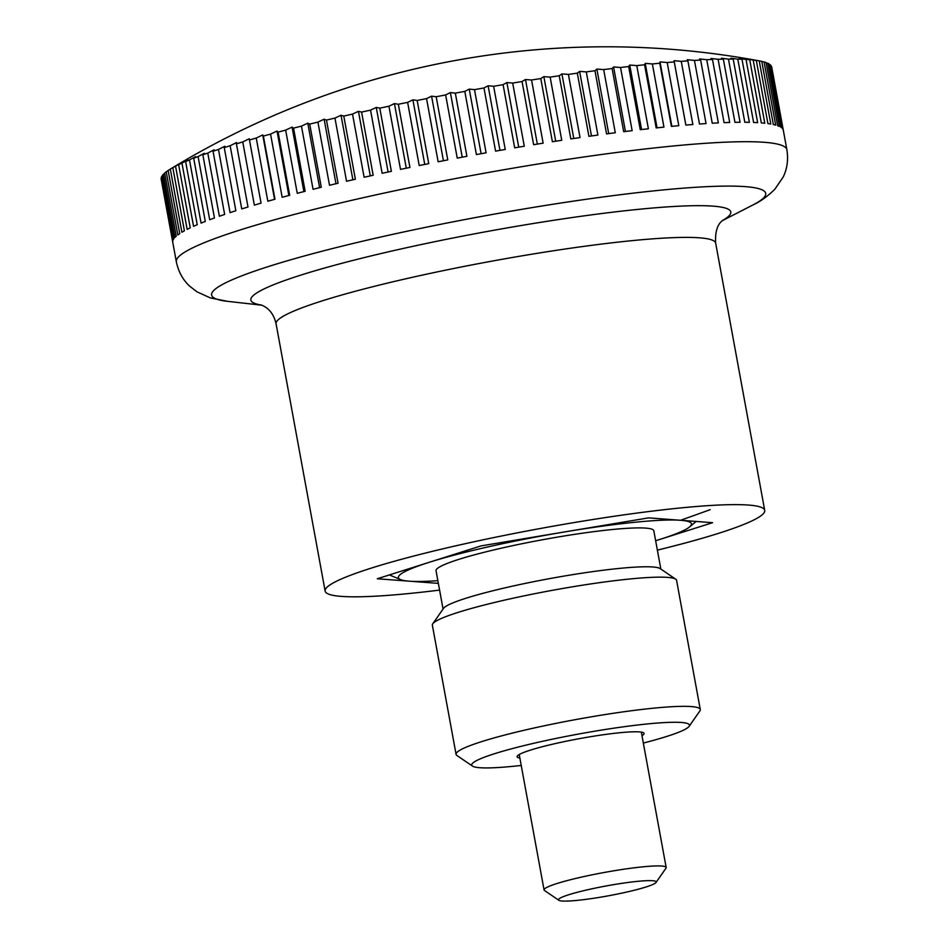 <?xml version="1.0" encoding="UTF-8"?>
<svg xmlns="http://www.w3.org/2000/svg" width="948" height="948" viewBox="0 0 948 948"><rect width="100%" height="100%" fill="white"/><g stroke="black" fill="none" stroke-linecap="round" stroke-linejoin="round"><path stroke-width="1.42" d="M439.588 590.094A223.467 22.693 -10.4 0 1 325.128 591.066A223.467 22.693 -10.4 0 1 327.119 587.144A223.467 22.693 -10.4 0 1 557.839 525.358A223.467 22.693 -10.4 0 1 764.716 510.391A223.467 22.693 -10.4 0 1 762.725 514.314A223.467 22.693 -10.4 0 1 657.367 550.124M771.21 66.455A809.758 588.483 -106.6 0 1 771.565 66.55A310.375 31.509 -10.4 0 1 771.719 67.095L786.876 149.701C788.463 159.655 787.219 168.791 783.155 177.086L774.86 189.221C767.548 196.414 760.213 201.675 752.866 204.993A281.663 28.594 -10.4 0 0 763.187 198.298A281.663 28.594 -10.4 0 0 526.282 208.572A281.663 28.594 -10.4 0 0 214.141 290.1A281.663 28.594 -10.4 0 0 227.769 301.369L210.397 297.933L196.947 291.806L189.707 286.201C182.869 279.873 178.414 271.721 176.328 261.755A310.375 31.509 -10.4 0 1 179.101 256.316A310.375 31.509 -10.4 0 1 523.059 166.469A310.375 31.509 -10.4 0 1 786.876 149.701M771.565 66.55L783.167 129.722A310.375 31.509 169.6 0 0 782.657 128.798L771.056 65.637A310.375 31.509 -10.4 0 0 770.262 64.784L781.863 127.956A310.375 31.509 169.6 0 0 780.749 127.151L769.148 63.978A310.375 31.509 -10.4 0 0 767.761 63.243L779.363 126.416A310.375 31.509 169.6 0 0 777.644 125.717L766.055 62.556A310.375 31.509 -10.4 0 0 764.076 61.94L775.677 125.112A310.375 31.509 169.6 0 0 773.355 124.543L761.765 61.371A310.375 31.509 -10.4 0 0 760.095 61.028A838.056 838.056 0 0 0 169.882 169.36A310.375 31.509 -10.4 0 1 170.308 169.1A809.758 705.039 90 0 1 175.89 165.746A809.758 389.687 76.4 0 0 172.82 167.666A310.375 31.509 -10.4 0 1 175.558 166.208A809.758 728.123 91.7 0 1 181.352 162.855A809.758 344.645 76.8 0 0 178.651 164.679A310.375 31.509 -10.4 0 1 181.957 163.151A809.758 748.327 93.9 0 1 187.929 159.809A809.758 298.253 77.3 0 0 185.618 161.539A310.375 31.509 -10.4 0 1 189.482 159.939A809.758 765.569 96.8 0 1 195.608 156.598A809.758 250.675 77.7 0 0 193.7 158.257A310.375 31.509 -10.4 0 1 198.096 156.574A809.758 779.801 101 0 1 204.353 153.256A809.758 202.114 78.1 0 0 202.86 154.82A310.375 31.509 -10.4 0 1 207.778 153.078A809.758 790.952 107.3 0 1 214.13 149.796A809.758 152.747 78.5 0 0 213.051 151.265A310.375 31.509 -10.4 0 1 218.467 149.464A809.758 798.986 117.9 0 1 224.901 146.205A809.758 102.775 78.9 0 0 224.249 147.604A310.375 31.509 -10.4 0 1 230.151 145.743A809.758 803.868 136.9 0 1 236.621 142.532A809.758 52.413 79.2 0 0 236.407 143.835A310.375 31.509 -10.4 0 1 242.759 141.939A809.758 805.563 168.3 0 1 249.253 138.763A809.758 1.825 79.6 0 0 249.466 139.984A310.375 31.509 -10.4 0 1 256.244 138.064A809.758 804.094 -159.6 0 1 262.738 134.924A809.758 48.751 80 0 1 263.378 136.074A310.375 31.509 -10.4 0 1 270.559 134.118A809.758 799.448 -139.7 0 1 277.029 131.037A809.758 99.149 80.3 0 1 278.096 132.116A310.375 31.509 -10.4 0 1 285.656 130.137A809.758 791.639 -128.7 0 1 292.067 127.115A809.758 149.156 80.7 0 1 293.56 128.122A310.375 31.509 -10.4 0 1 301.464 126.131A809.758 780.714 -122.2 0 1 307.78 123.169A809.758 198.57 81.1 0 1 309.7 124.093A310.375 31.509 -10.4 0 1 317.924 122.114A809.758 766.707 -117.9 0 1 324.133 119.211A809.758 247.191 81.5 0 1 326.468 120.076A310.375 31.509 -10.4 0 1 334.964 118.085A809.758 749.667 -114.9 0 1 341.031 115.253A809.758 294.852 81.9 0 1 343.78 116.071A310.375 31.509 -10.4 0 1 352.526 114.092A809.758 729.676 -112.6 0 1 358.439 111.331A809.758 341.339 82.3 0 1 361.579 112.089A310.375 31.509 -10.4 0 1 370.538 110.134A809.758 706.805 -110.9 0 1 376.261 107.444A809.758 386.488 82.8 0 1 379.793 108.143A310.375 31.509 -10.4 0 1 388.929 106.223A809.758 681.138 -109.5 0 1 394.439 103.605A809.758 430.096 83.3 0 1 398.338 104.268A310.375 31.509 -10.4 0 1 407.628 102.372A809.758 652.793 -108.4 0 1 412.901 99.848A809.758 472.021 83.8 0 1 417.167 100.464A310.375 31.509 -10.4 0 1 426.553 98.616A809.758 621.864 -107.4 0 1 431.577 96.163A809.758 512.074 84.4 0 1 436.187 96.743A310.375 31.509 -10.4 0 1 445.643 94.942A809.758 588.483 -106.6 0 1 450.383 92.584A809.758 550.113 85 0 1 455.324 93.141A310.375 31.509 -10.4 0 1 464.804 91.387A809.758 552.779 -105.9 0 1 469.248 89.112A809.758 585.983 85.7 0 1 474.498 89.645A310.375 31.509 -10.4 0 1 483.978 87.963A809.758 514.894 -105.2 0 1 488.113 85.77A809.758 619.53 86.6 0 1 493.647 86.28A310.375 31.509 -10.4 0 1 503.092 84.668A809.758 474.984 -104.6 0 1 506.884 82.571A809.758 650.648 87.5 0 1 512.69 83.069A310.375 31.509 -10.4 0 1 522.052 81.528A809.758 433.189 -104.1 0 1 525.488 79.525A809.758 679.183 88.6 0 1 531.555 80.011A310.375 31.509 -10.4 0 1 540.787 78.554A809.758 389.687 -103.6 0 1 543.868 76.634A809.758 705.039 90 0 1 550.148 77.12A310.375 31.509 -10.4 0 1 559.237 75.757A809.758 344.645 -103.2 0 1 561.927 73.932A809.758 728.123 91.7 0 1 568.421 74.418A310.375 31.509 -10.4 0 1 577.32 73.15A809.758 298.253 -102.7 0 1 579.619 71.408A809.758 748.327 93.9 0 1 586.291 71.906A310.375 31.509 -10.4 0 1 594.965 70.733A809.758 250.675 -102.3 0 1 596.861 69.085A809.758 765.569 96.8 0 1 603.686 69.595A310.375 31.509 -10.4 0 1 612.1 68.529A809.758 202.114 -101.9 0 1 613.593 66.964A809.758 779.801 101 0 1 620.549 67.498A310.375 31.509 -10.4 0 1 628.666 66.538A809.758 152.747 -101.5 0 1 629.733 65.056A809.758 790.952 107.3 0 1 636.795 65.613A310.375 31.509 -10.4 0 1 644.581 64.76A809.758 102.775 -101.1 0 1 645.233 63.374A809.758 798.986 117.9 0 1 652.366 63.954A310.375 31.509 -10.4 0 1 659.796 63.232A809.758 52.413 -100.8 0 1 660.021 61.916A809.758 803.868 136.9 0 1 667.202 62.532A310.375 31.509 -10.4 0 1 674.253 61.928A809.758 1.825 -100.4 0 1 674.052 60.696A809.758 805.563 168.3 0 1 681.256 61.359A310.375 31.509 -10.4 0 1 687.893 60.862A809.758 48.751 -100 0 0 687.253 59.712A809.758 804.094 -159.6 0 1 694.457 60.423A310.375 31.509 -10.4 0 1 700.655 60.044A809.758 99.149 -99.7 0 0 699.588 58.977A809.758 799.448 -139.7 0 1 706.758 59.736A310.375 31.509 -10.4 0 1 712.493 59.487A809.758 149.156 -99.3 0 0 711 58.48A809.758 791.639 -128.7 0 1 718.11 59.297A310.375 31.509 -10.4 0 1 723.36 59.167A809.758 198.57 -98.9 0 0 721.44 58.231A809.758 780.714 -122.2 0 1 728.467 59.108A310.375 31.509 -10.4 0 1 733.207 59.108A809.758 247.191 -98.5 0 0 730.872 58.231A809.758 766.707 -117.9 0 1 737.793 59.167A310.375 31.509 -10.4 0 1 742.011 59.297A809.758 294.852 -98.1 0 0 739.274 58.48A809.758 749.667 -114.9 0 1 746.04 59.487A310.375 31.509 -10.4 0 1 749.726 59.736A809.758 341.339 -97.7 0 0 746.586 58.977A809.758 729.676 -112.6 0 1 753.198 60.056A310.375 31.509 -10.4 0 1 756.314 60.435A809.758 386.488 -97.2 0 0 752.783 59.724A809.758 706.805 -110.9 0 1 759.218 60.873A310.375 31.509 -10.4 0 1 760.095 61.028M759.218 60.873L770.807 124.046A310.375 31.509 169.6 0 0 767.916 123.596L756.314 60.435M753.198 60.056L764.787 123.228A310.375 31.509 169.6 0 0 761.315 122.908L749.726 59.736M746.04 59.487L757.642 122.659A310.375 31.509 169.6 0 0 753.601 122.47L742.011 59.297M737.793 59.167L749.382 122.339A310.375 31.509 169.6 0 0 744.808 122.268L733.207 59.108M728.467 59.108L740.056 122.268A310.375 31.509 169.6 0 0 734.949 122.339L723.36 59.167M718.11 59.297L729.699 122.458A310.375 31.509 169.6 0 0 724.082 122.648L712.493 59.487M706.758 59.736L718.347 122.896A310.375 31.509 169.6 0 0 712.244 123.216L700.655 60.044M694.457 60.423L706.047 123.584A310.375 31.509 169.6 0 0 699.482 124.034L687.893 60.862M681.256 61.359L692.846 124.532A310.375 31.509 169.6 0 0 685.854 125.089L674.253 61.928M667.202 62.532L678.804 125.705A310.375 31.509 169.6 0 0 671.397 126.392L659.796 63.232M652.366 63.954L663.956 127.127A310.375 31.509 169.6 0 0 656.182 127.933L644.581 64.76M636.795 65.613L648.385 128.786A310.375 31.509 169.6 0 0 640.255 129.698L628.666 66.538M620.549 67.498L632.138 130.658A310.375 31.509 169.6 0 0 623.689 131.689L612.1 68.529M603.686 69.595L615.288 132.756A310.375 31.509 169.6 0 0 606.554 133.905L594.965 70.733M586.291 71.906L597.892 135.066A310.375 31.509 169.6 0 0 588.909 136.322L577.32 73.15M568.421 74.418L580.022 137.59A310.375 31.509 169.6 0 0 570.826 138.929L559.237 75.757M550.148 77.12L561.749 140.292A310.375 31.509 169.6 0 0 552.388 141.726L540.787 78.554M531.555 80.011L543.145 143.172A310.375 31.509 169.6 0 0 533.641 144.7L522.052 81.528M512.69 83.069L524.28 146.229A310.375 31.509 169.6 0 0 514.681 147.841L503.092 84.668M493.647 86.28L505.237 149.452A310.375 31.509 169.6 0 0 495.579 151.135L483.978 87.963M474.498 89.645L486.099 152.806A310.375 31.509 169.6 0 0 476.406 154.56L464.804 91.387M455.324 93.141L466.914 156.302A310.375 31.509 169.6 0 0 457.232 158.115L445.643 94.942M436.187 96.743L447.776 159.916A310.375 31.509 169.6 0 0 438.142 161.776L426.553 98.616M417.167 100.464L428.757 163.637A310.375 31.509 169.6 0 0 419.217 165.544L407.628 102.372M398.338 104.268L409.939 167.441A310.375 31.509 169.6 0 0 400.518 169.384L388.929 106.223M379.793 108.143L391.382 171.315A310.375 31.509 169.6 0 0 382.127 173.294L370.538 110.134M361.579 112.089L373.168 175.25A310.375 31.509 169.6 0 0 364.115 177.264L352.526 114.092M343.78 116.071L355.37 179.231A310.375 31.509 169.6 0 0 346.553 181.258L334.964 118.085M326.468 120.076L338.057 183.248A310.375 31.509 169.6 0 0 329.513 185.275L317.924 122.114M309.7 124.093L321.289 187.266A310.375 31.509 169.6 0 0 313.053 189.304L301.464 126.131M293.56 128.122L305.149 191.283A310.375 31.509 169.6 0 0 297.245 193.309L285.656 130.137M278.096 132.116L289.685 195.288A310.375 31.509 169.6 0 0 282.16 197.291L270.559 134.118M263.378 136.074L274.967 199.246A310.375 31.509 169.6 0 0 267.834 201.225L256.244 138.064M249.466 139.984L261.056 203.156A310.375 31.509 169.6 0 0 254.348 205.112L242.759 141.939M236.407 143.835L247.997 207.008A310.375 31.509 169.6 0 0 241.74 208.916L230.151 145.743M224.249 147.604L235.851 210.764A310.375 31.509 169.6 0 0 230.068 212.636L218.467 149.464M213.051 151.265L224.652 214.438A310.375 31.509 169.6 0 0 219.367 216.251L207.778 153.078M202.86 154.82L214.449 217.993A310.375 31.509 169.6 0 0 209.698 219.735L198.096 156.574M193.7 158.257L205.301 221.417A310.375 31.509 169.6 0 0 201.083 223.1L189.482 159.939M185.618 161.539L197.22 224.712A310.375 31.509 169.6 0 0 193.558 226.323L181.957 163.151M178.651 164.679L190.24 227.852A310.375 31.509 169.6 0 0 187.159 229.38L175.558 166.208M172.82 167.666L184.41 230.826A310.375 31.509 169.6 0 0 181.898 232.272L170.308 169.1M176.328 261.755L161.172 179.16A310.375 31.509 -10.4 0 1 161.124 178.734L172.714 241.906A310.375 31.509 169.6 0 1 172.82 240.875L161.219 177.703A310.375 31.509 -10.4 0 1 161.622 176.636L173.211 239.808A310.375 31.509 169.6 0 1 173.922 238.659L162.333 175.499A310.375 31.509 -10.4 0 1 163.329 174.325L174.918 237.486A310.375 31.509 169.6 0 1 175.534 236.87A310.375 31.509 169.6 0 1 176.233 236.242L164.644 173.081A310.375 31.509 -10.4 0 1 166.22 171.801L177.821 234.974A310.375 31.509 169.6 0 1 179.729 233.635L168.14 170.462A310.375 31.509 -10.4 0 1 169.882 169.36M558.858 900.292L544.508 890.504A62.07 6.304 -10.4 0 1 544.069 889.923A62.07 6.304 -10.4 0 1 544.626 888.833A62.07 6.304 -10.4 0 1 608.711 871.674A62.07 6.304 -10.4 0 1 666.171 867.515A62.07 6.304 -10.4 0 1 665.97 868.202L656.028 882.458A49.663 5.036 169.6 0 0 612.704 884.804A49.663 5.036 169.6 0 0 558.953 898.965A49.663 5.036 169.6 0 0 558.858 900.292A49.663 5.036 169.6 0 0 606.981 896.061A49.663 5.036 169.6 0 0 655.755 882.778A49.663 5.036 169.6 0 0 656.028 882.458M161.622 176.636A809.758 619.53 86.6 0 1 162.44 176.067M163.329 174.325A809.758 650.648 87.5 0 1 164.703 173.413M166.22 171.801A809.758 679.183 88.6 0 1 168.163 170.581M761.789 61.478A809.758 681.138 -109.5 0 1 764.076 61.94M766.114 62.876A809.758 652.793 -108.4 0 1 767.761 63.243M769.255 64.535A809.758 621.864 -107.4 0 1 770.262 64.784M685.866 125.089L674.052 60.696M671.848 126.357L660.021 61.916M657.059 127.838L645.233 63.374M641.571 129.556L629.733 65.056M625.431 131.476L613.593 66.964M608.711 133.621L596.861 69.085M591.469 135.955L579.619 71.408M573.777 138.491L561.927 73.932M555.718 141.216L543.868 76.634M537.338 144.108L525.488 79.525M518.734 147.153L506.884 82.571M499.963 150.365L488.113 85.77M481.11 153.706L469.248 89.112M462.233 157.178L450.383 92.584M443.427 160.757L431.577 96.163M424.751 164.431L412.901 99.848M406.289 168.187L394.439 103.605M388.111 172.015L376.261 107.444M370.289 175.89L358.439 111.331M352.881 179.8L341.031 115.253M335.971 183.734L324.133 119.211M319.618 187.68L307.78 123.169M303.893 191.603L292.067 127.115M288.856 195.501L277.029 131.037M274.565 199.364L262.738 134.924M438.355 583.375L377.257 578.766L480.991 545.906L648.645 517.869L712.588 522.692L655.649 540.739A148.978 15.121 -10.4 0 0 660.72 539.128A148.978 15.121 -10.4 0 0 689.634 526.887L696.14 521.459M437.858 580.674A148.978 15.121 -10.4 0 1 409.228 581.183A148.978 15.121 -10.4 0 1 401.182 579.832A148.978 15.121 -10.4 0 1 399.724 575.009A148.978 15.121 -10.4 0 1 429.124 562.33A148.978 15.121 -10.4 0 1 564.818 531.887A148.978 15.121 -10.4 0 1 680.617 520.286A148.978 15.121 -10.4 0 1 690.12 526.448A148.978 15.121 -10.4 0 1 689.634 526.887M710.194 509.68L680.617 520.286M443.06 609.019L436.033 570.72A110.715 11.246 -10.4 0 1 437.028 568.776A110.715 11.246 -10.4 0 1 551.321 538.168A110.715 11.246 -10.4 0 1 653.812 530.75L660.851 569.049M675.711 579.192L660.175 568.599A110.715 11.246 169.6 0 0 552.897 578.031A110.715 11.246 169.6 0 0 444.162 607.644A110.715 11.246 169.6 0 0 443.534 608.355L432.762 623.784A124.152 12.608 -10.4 0 1 433.473 622.99A124.152 12.608 -10.4 0 1 555.409 589.774A124.152 12.608 -10.4 0 1 675.711 579.192A124.152 12.608 -10.4 0 1 676.576 580.342L700.288 709.531A124.152 12.608 -10.4 0 1 699.885 710.917L689.125 726.346A110.715 11.246 -10.4 0 1 688.497 727.057A110.715 11.246 -10.4 0 1 643.337 743.042M521.222 765.451A110.715 11.246 -10.4 0 1 472.483 766.103L456.948 755.509A124.152 12.608 -10.4 0 1 456.071 754.359L432.359 625.159A124.152 12.608 -10.4 0 1 432.762 623.784M456.071 754.359A124.152 12.608 -10.4 0 1 457.185 752.179A124.152 12.608 -10.4 0 1 585.354 717.849A124.152 12.608 -10.4 0 1 700.288 709.531M472.483 766.103A110.715 11.246 -10.4 0 1 472.697 763.14A110.715 11.246 -10.4 0 1 592.536 731.572A110.715 11.246 -10.4 0 1 689.125 726.346M519.871 758.068A64.559 6.553 -10.4 0 1 517.098 756.753A64.559 6.553 -10.4 0 1 517.679 755.615A64.559 6.553 -10.4 0 1 584.324 737.769A64.559 6.553 -10.4 0 1 644.095 733.444A64.559 6.553 -10.4 0 1 643.514 734.57A64.559 6.553 -10.4 0 1 641.974 735.66M389.355 574.926L401.182 579.832M261.636 305.09A243.968 24.767 -10.4 0 1 253.045 295.752A243.968 24.767 -10.4 0 1 523.414 225.138A243.968 24.767 -10.4 0 1 728.609 216.239A243.968 24.767 -10.4 0 1 722.518 220.493M325.128 591.066L276.081 323.813A223.467 22.693 -10.4 0 1 278.072 319.891A223.467 22.693 -10.4 0 1 525.713 255.213A223.467 22.693 -10.4 0 1 715.669 243.138L764.716 510.391M722.897 220.185C724.841 220.043 714.365 221.82 715.669 243.138M544.069 889.923L519.22 754.525M666.171 867.515L641.322 732.117M276.081 323.813C272.586 308.527 262.655 305.73 261.174 304.936M722.329 220.671L752.866 204.993M261.885 305.185L227.769 301.369"/></g></svg>
